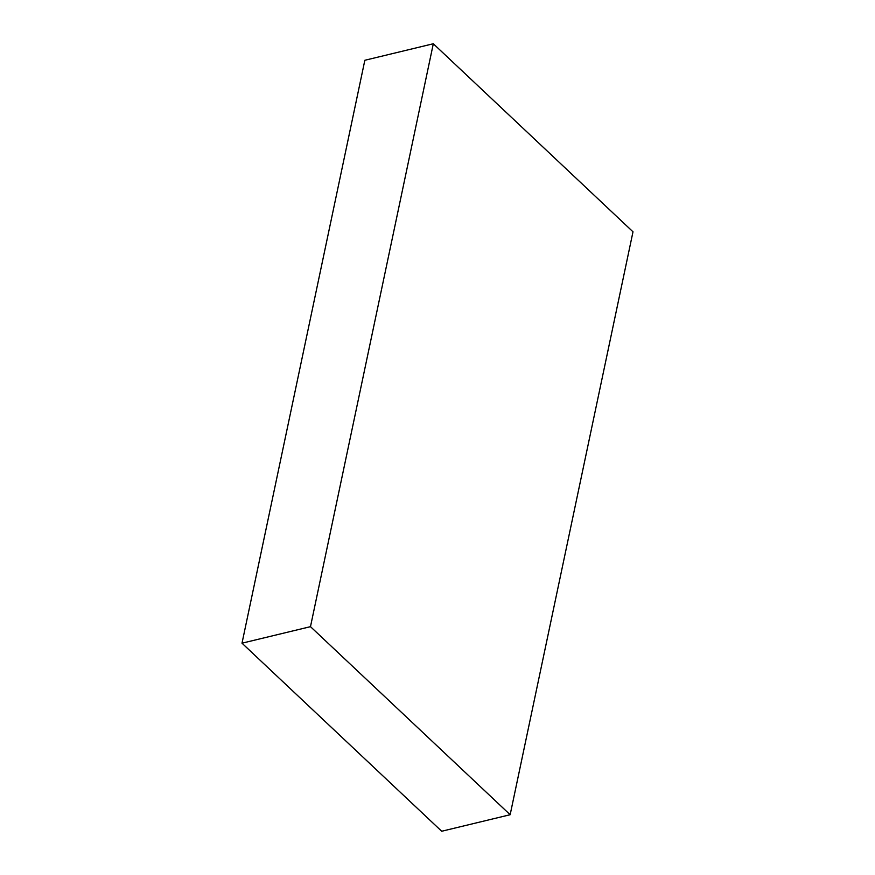 <?xml version="1.0" encoding="UTF-8"?>
<svg xmlns="http://www.w3.org/2000/svg" width="875" height="875" viewBox="0 0 875 875"><rect width="100%" height="100%" fill="white"/><g stroke="black" fill="none" stroke-linecap="round" stroke-linejoin="round"><path stroke-width="1.31" d="M242.003 643.191L310.483 626.664L510.158 814.723L441.689 831.25L242.003 643.191L364.842 60.277L433.311 43.75L364.842 60.277L242.003 643.191L441.689 831.25L510.158 814.723L632.997 231.809L433.311 43.75L310.483 626.664L242.003 643.191M310.483 626.664L510.158 814.723L632.997 231.809L433.311 43.75L310.483 626.664"/></g></svg>

